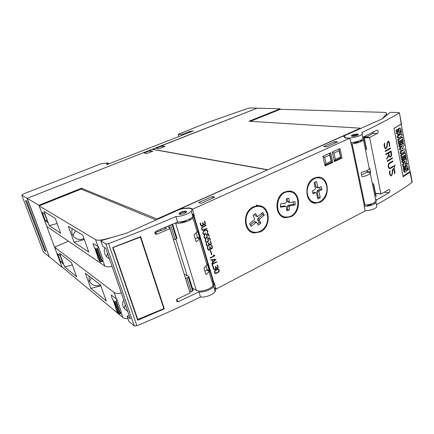<?xml version="1.0" encoding="UTF-8"?>
<svg xmlns="http://www.w3.org/2000/svg" width="434" height="434" viewBox="0 0 434 434"><rect width="100%" height="100%" fill="white"/><g stroke="black" fill="none" stroke-linecap="round" stroke-linejoin="round"><path stroke-width="0.65" d="M376.495 204.745C390.09 197.096 401.927 189.674 412.018 182.481L412.148 181.868M365.151 210.718C370.631 210.506 374.547 209.237 376.907 206.915L376.023 202.602C373.658 204.897 369.73 206.166 364.245 206.405M375.811 200.595L376.023 202.602M362.716 137.215L377.206 130.097C378.529 130.867 378.622 131.969 377.482 133.406L369.811 137.307L369.643 137.746L380.884 193.748L381.166 193.927L388.967 189.512C390.144 190.244 390.199 191.296 389.13 192.669L375.768 200.383M375.687 194.063L376.571 193.607M373.321 203.139L374.097 203.15L374.591 202.45M367.376 204.843L367.473 205.32L371.341 204.588L371.211 203.964M410.076 171.463L410.114 172.135L403.153 176.812L394.034 128.29L401.266 124.064L401.423 123.576M399.247 113.111C388.576 119.29 376.088 125.795 361.782 132.636C362.645 132.994 362.743 133.526 362.075 134.22C359.981 136.629 348.231 139.108 345.692 137.692L344.265 136.428L344.352 135.934L345.307 135.348L382.349 118.786L390.274 112.314L398.911 112.563L399.464 112.948L401.266 124.064M389.472 171.745L389.9 170.486L390.085 174.316L390.822 175.461L391.528 175.038L392.092 173.909L392.423 169.982L393.557 168.435L394.68 169.911L394.945 172.705L394.533 173.947L394.343 170.139L393.904 169.2L393.177 169.265L392.103 174.869L390.888 176.014L389.732 174.555L389.472 171.745M387.085 160.933L392.374 157.868L392.477 158.405L387.188 161.47L387.085 160.933M385.142 150.94L390.47 147.934L390.578 148.471L385.251 151.482L385.142 150.94M384.133 144.267L384.567 143.003L384.763 146.92L385.517 148.108L386.238 147.712L386.813 146.583L387.15 142.596L388.305 141.066L388.978 141.582L389.748 144.159L389.309 146.719L389.396 144.321L388.37 141.641L387.519 142.52L387.193 146.491L386.379 148.233L385.587 148.678L384.898 148.178L384.101 145.591L384.133 144.267M385.75 154.059L391.067 151.032L391.658 154.135L391.457 155.99L390.264 157.108L389.672 157.021L388.815 155.513L386.748 159.197L386.634 158.611L388.701 154.927L388.365 153.18L385.853 154.602L385.75 154.059M388.538 163.954L389.233 163.124L392.965 160.938L393.063 161.475L389.347 163.656L388.528 164.92L388.501 166.162L389.396 168.056L390.188 168.001L393.893 165.799L393.996 166.331L390.28 168.544L389.439 168.604L388.772 168.126L388.137 166.347L388.538 163.954M350.835 142.65C356.423 142.059 360.486 140.79 363.014 138.837L362.075 134.22M392.884 160.981L392.982 161.47L389.238 163.651L388.587 164.437L388.538 166.884L389.396 168.056M389.423 168.593L390.171 168.533L393.909 166.325L393.817 165.848M386.721 159.061L388.815 155.513M385.842 154.547L388.365 153.18M390.166 157.092L390.92 156.663L391.539 155.426L390.991 151.075M390.822 151.77L388.609 152.974L389.097 155.518L389.548 156.457L390.182 156.555L391.278 155.524L390.822 151.77L388.718 152.98L389.206 155.524L389.656 156.462L390.182 156.555M389.271 146.535L389.727 145.471M385.533 148.64L386.716 147.56L387.41 142.515L388.37 141.641M385.517 148.108L384.66 146.914L384.502 143.198M389.634 145.471L389.369 142.612L388.251 141.093M385.24 151.428L390.578 148.471M390.491 148.471L390.394 147.978M387.177 161.415L392.477 158.405M392.39 158.399L392.298 157.916M394.501 173.757L394.945 172.705M390.833 175.976L391.994 174.864L392.678 169.889L393.622 169M390.822 175.461L389.982 174.311L389.83 170.681M394.853 172.699L394.598 169.906L393.508 168.463M394.126 168.913L395.054 164.73M403.045 176.231L410.081 171.484L401.217 124.097M401.358 124.091L394.05 128.383M402.882 162.424L402.03 162.397L401.786 161.085L405.589 158.616L406.441 158.638L406.826 160.721L404.884 164.584L407.249 163.027L407.477 164.264L403.691 166.759L403.311 164.736L405.296 160.851L402.882 162.424L402.633 161.106L406.441 158.638M405.323 163.71L406.403 163.005L407.249 163.027M403.691 166.759L402.839 166.732L402.464 164.708L404.005 161.692M399.98 146.893L399.128 146.882L398.884 145.607L402.741 143.22L403.593 143.22L404.027 145.58L402.003 148.716L404.645 148.933L405.074 151.26L401.249 153.69L400.897 151.797L403.436 150.191L400.549 149.958L400.322 148.716L402.519 145.309L399.98 146.893L399.741 145.612L403.593 143.22M401.249 153.69L400.398 153.674L400.045 151.786L402.584 150.18L399.698 149.952L399.47 148.71L401.087 146.198M398.32 138.007L397.463 138.007L397.105 136.081L400.983 133.737L401.841 133.732L402.193 135.652L398.32 138.007L397.956 136.07L401.841 133.732M397.832 134.507L396.589 133.395L396.058 129.983L397.718 129.489L397.842 131.665L398.417 132.647L399.161 128.681L400.132 128.084L401.011 129.169L401.537 132.256L400.794 132.701L400.213 129.934L399.41 133.878L398.396 134.502L397.446 133.39L396.915 129.967L397.718 129.489M397.842 131.643L398.303 128.697L399.275 128.101M400.794 132.701L399.936 132.712L399.866 131.388M402.687 142.471L402.144 139.542L401.271 140.079L401.743 142.645L401.087 143.052L400.609 140.486L399.698 141.045L400.246 143.985L398.667 144.43L397.756 139.564L401.629 137.209L402.481 137.204L403.376 142.048L401.835 142.471L401.379 140.014M401.087 143.052L400.235 143.052L399.844 140.958M405.546 157.922L405.014 155.036L404.146 155.589L404.618 158.117L403.962 158.535L403.495 156.007L402.595 156.587L403.132 159.484L401.569 159.924L400.669 155.133L404.493 152.697L405.345 152.708L406.224 157.482L404.7 157.9L404.255 155.518M403.962 158.535L403.115 158.513L402.736 156.495M404.7 172.168L403.658 171.137L403.143 167.833L403.924 167.318L404.77 167.35L404.889 169.461L405.448 170.383L406.17 166.472L407.114 165.826L407.965 166.824L408.47 169.802L407.748 170.285L407.504 168.034L407.027 167.757L406.408 171.522L405.427 172.195L404.504 171.17L403.989 167.866L404.77 167.35M404.873 169.32L405.323 166.439L406.159 165.788L406.956 165.821M407.748 170.285L406.902 170.253L406.853 169.103M401.786 161.085L402.633 161.106M402.464 164.708L403.311 164.736M400.045 151.786L400.897 151.797M398.884 145.607L399.741 145.612M402.584 150.18L403.436 150.191M399.698 149.952L400.549 149.958M399.47 148.71L400.322 148.716M397.105 136.081L397.956 136.07M398.303 128.697L399.161 128.681M397.918 130.357L398.775 130.341M397.967 132.186L398.651 132.175M396.058 129.983L396.915 129.967M399.958 130.384L400.533 130.374M397.544 134.513L398.396 134.502M396.589 133.395L397.446 133.39M399.519 144.435L398.613 139.564L402.481 137.204M397.756 139.564L398.613 139.564M402.416 159.945L401.521 155.15L405.345 152.708M400.669 155.133L401.521 155.15M405.323 166.439L406.17 166.472M404.949 168.083L405.795 168.115M404.982 169.884L405.676 169.911M403.143 167.833L403.989 167.866M406.956 168.012L407.504 168.034M404.58 172.162L405.427 172.195M403.658 171.137L404.504 171.17M373.5 131.893L372.795 133.46L367.045 136.77L364.039 136.791M356.938 133.992C358.202 134.003 358.625 134.263 358.207 134.768C356.981 135.647 355.175 136.162 352.799 136.319C351.551 136.298 351.133 136.037 351.551 135.544C352.766 134.67 354.562 134.149 356.938 133.992M357.437 134.741L355.777 134.849M353.699 135.327L351.795 136.216M352.696 135.696L357.589 134.746M374.097 203.15L374.021 202.786M358.251 141.213L358.419 142.037L354.453 142.889L354.307 142.2M352.207 142.52L351.236 142.623M351.29 142.873L350.851 142.737M361.837 139.699L361.294 140.719L359.564 140.828L358.305 141.473M354.334 142.33L353.52 142.336M349.891 138.169C347.178 138.354 345.469 138.137 344.759 137.507L343.267 136.016L181.021 208.526L187.521 208.081C190.282 207.919 191.909 208.315 192.408 209.275L349.891 138.169L351.139 144.104L352.099 143.817L364.951 205.065C370.169 204.664 373.831 203.4 375.947 201.273C376.566 200.405 376.419 199.689 375.513 199.125M363.296 138.489C364.039 138.869 364.099 139.395 363.47 140.068C361.207 141.88 357.421 143.128 352.099 143.817M253.581 206.682L259.044 205.678C270.604 206.21 271.489 227.042 260.286 231.908L254.291 232.977C242.969 232.223 242.302 211.304 253.581 206.682M284.742 191.969L289.581 191.025C300.746 191.291 301.701 212.052 290.894 216.729L285.583 217.738C274.635 217.282 273.854 196.412 284.742 191.969M314.335 177.989L318.643 177.115C329.401 177.153 330.399 197.812 319.983 202.309L315.252 203.253C304.684 203.047 303.833 182.269 314.335 177.989M213.414 266.867L214.043 269.145L215.221 269.351L215.682 268.619L215.4 266.557L215.72 266.395L216.664 268.136L217.684 267.859L217.765 266.612L217.125 265.179L217.401 264.924L218.134 267.561L217.77 268.288L216.962 268.646L215.958 267.827L215.79 269.221L214.401 269.839L213.333 268.575L213.078 266.905L213.414 266.867M210.712 259.706L216.023 259.358L211.873 263.65L211.77 263.302L212.758 262.272L212.08 259.961L210.816 260.058L210.712 259.706M210.257 250.423L210.571 250.266L211.863 254.66L211.548 254.818L210.257 250.423M206.448 243.252L207.089 245.584L208.287 245.818L208.759 245.085L208.466 242.975L208.792 242.818L209.758 244.613L210.799 244.353L210.881 243.089L210.224 241.613L210.501 241.358L211.255 244.06L210.886 244.792L210.061 245.139L209.042 244.282L208.868 245.698L207.457 246.295L206.362 244.982L206.101 243.279L206.448 243.252M204.132 235.629L204.577 235.092L204.685 235.461L204.289 236.725L204.767 237.816L205.933 238.082L207.099 236.725L206.372 234.55L208.542 233.801L209.28 236.324L208.966 236.476L208.325 234.295L206.828 234.756L207.425 236.904L206.486 238.212L205.255 238.521L204.181 237.604L204.132 235.629M201.956 227.351L206.02 225.165L206.117 225.512L202.694 227.123L201.962 227.991L201.951 228.81L202.797 230.025L206.947 228.344L207.051 228.691L202.852 230.383L202.233 230.096L201.626 228.951L201.956 227.351M200.486 223.054L201.148 225.436L202.363 225.696L202.841 224.958L202.542 222.816L202.868 222.658L203.85 224.497L204.908 224.253L204.989 222.968L204.322 221.459L204.604 221.21L205.374 223.966L205 224.703L204.164 225.04L203.123 224.15L202.955 225.582L201.517 226.163L200.405 224.812L200.139 223.076L200.486 223.054M203.221 231.669L204.23 230.628L206.644 229.993L207.642 230.714L207.935 231.713L207.094 233.579L207.604 231.837L206.975 230.535L205.456 230.443L204.343 230.969L203.383 231.978L203.155 232.89L203.438 233.839L204.577 234.371L205.184 234.083L204.902 233.112L205.222 232.96L205.607 234.279L204.653 234.734L203.123 234.018L202.824 233.015L203.221 231.669M205.287 239.541L205.732 239.004L205.841 239.367L205.445 240.631L205.917 241.722L207.078 241.977L208.244 240.62L207.517 238.456L209.687 237.702L210.419 240.214L210.105 240.365L209.465 238.195L207.978 238.657L208.57 240.799L207.631 242.107L206.405 242.422L205.336 241.51L205.287 239.541M207.593 247.13L208.233 249.458L209.427 249.686L209.899 248.948L209.606 246.854L209.931 246.691L210.891 248.481L211.928 248.215L212.009 246.951L211.358 245.487L211.635 245.232L212.383 247.922L212.02 248.655L211.195 249.002L210.181 248.15L210.007 249.566L208.597 250.163L207.506 248.861L207.251 247.158L207.593 247.13M210.143 257.791L214.266 255.745L213.365 255.105L213.702 254.937L214.955 255.707L210.246 258.132L210.143 257.791M211.993 264.04L216.702 261.675L216.799 262.011L212.405 264.219L213.17 266.807L212.855 266.97L211.993 264.04M214.434 271.434L216.007 269.807L217.846 269.14L218.665 269.281L219.246 270.377L218.698 272.047L215.834 273.518L215.009 273.377L214.564 272.764L214.434 271.434M332.835 162.343L325.093 165.951L322.912 156.278L330.708 152.719L332.835 162.343L331.668 162.18L324.952 165.311M342.041 158.052L334.424 161.6L332.308 151.987L339.974 148.482L342.041 158.052L340.864 157.905L334.283 160.965M192.408 209.275L194.351 215.817L193.71 216.175L192.973 217.879C190.396 221.134 178.9 224.454 175.58 222.902M213.951 287.368L216.11 289.066L214.309 282.995L213.664 283.554L193.656 216.3M216.11 289.066L365.189 210.908L364.023 205.353L364.951 205.065M317.927 177.105L319.516 177.94M289.201 191.003L290.981 192.002M256.125 204.886L261.073 206.899M253.418 232.049L251.091 231.94M251.357 231.23L249.176 230.595M256.749 205.727L258.876 206.4M251.123 209.09C253.564 207.078 256.174 206.188 258.946 206.421C268.478 206.888 270.979 222.919 262.695 229.505C260.145 231.658 257.395 232.57 254.449 232.244C245.156 231.593 242.758 215.562 251.123 209.09M251.091 226.374L249.572 223.732L254.329 219.658L254.584 218.373L253.006 215.595L255.436 213.523L257.508 216.647L262.776 212.432L264.252 215.074L259.565 219.099L259.315 220.38L260.867 223.125L258.463 225.203L256.407 222.11L251.091 226.374M261.794 213.273L262.521 214.57L264.252 215.074M262.521 214.57L257.845 218.579L257.595 219.854L259.147 222.588L260.867 223.125M259.147 222.588L257.693 223.841M254.921 221.644L254.129 221.763L250.32 225.029M254.476 214.342L255.295 215.785L257.297 216.582M284.742 216.854L282.702 216.897M282.691 216.17L280.982 215.796M287.162 191.166L288.648 191.568M287.612 191.817L289.5 191.752C301.538 192.094 300.122 215.541 288.067 216.946L285.718 217.022C273.843 216.479 275.541 192.891 287.612 191.817M280.483 207.224L280.418 203.953L285.724 203.123L286.445 202.119L286.38 198.707L289.077 198.3L289.136 201.702L289.738 202.483L295.098 201.664L295.153 204.891L289.945 205.721L289.228 206.725L289.288 210.11L286.603 210.55L286.538 207.154L285.941 206.378L280.483 207.224M293.297 201.946L293.341 204.447L295.153 204.891M293.341 204.447L288.143 205.266L287.427 206.264L287.492 209.638L289.288 210.11M287.492 209.638L286.586 209.785M284.319 205.966L280.467 206.481M287.286 198.571L287.335 201.267L287.937 202.038L289.57 202.439M314.4 202.401L312.61 202.548M316.147 177.349L317.102 177.566M313.321 202.076L311.07 201.631M326.585 185.665C328.668 193.667 322.223 203.448 315.366 202.548C311.471 202.011 308.883 199.445 307.608 194.855C305.449 186.908 311.824 177.088 318.578 177.826C322.652 178.309 325.326 180.924 326.585 185.665M314.048 182.66L316.516 181.483L317.872 187.331L318.431 187.879L321.285 186.582L321.963 189.555L319.413 190.792L318.936 191.926L320.27 197.709L317.829 198.908L316.484 193.119L315.621 192.631L313.044 193.884L312.344 190.9L314.927 189.653L315.409 188.513L314.048 182.66M319.668 187.363L320.086 189.175L317.542 190.412L317.059 191.54L318.399 197.302L320.27 197.709M318.399 197.302L317.552 197.714M314.194 192.208L312.768 192.718M314.905 182.253L315.995 186.962L316.554 187.51L318.301 187.851M320.086 189.175L321.963 189.555M217.353 264.968L217.711 265.451M217.618 265.402L217.944 265.977M217.846 265.928L218.096 266.481M217.998 266.438L218.166 267.116M218.069 267.073L218.134 267.561M218.036 267.518L217.966 268.022M217.873 267.973L217.77 268.288M216.013 268.196L215.958 267.827M215.915 268.152L216.013 268.483M215.92 268.44L215.986 268.727M215.893 268.684L215.915 268.977M215.817 268.934L215.79 269.221M215.693 269.178L215.562 269.503M213.322 266.877L213.436 267.311M213.344 267.263L213.517 267.892M213.425 267.849L213.647 268.402M213.555 268.358L213.761 268.689M213.669 268.641L214.043 269.145M213.946 269.102L214.293 269.368M215.644 266.433L215.948 267.181M215.855 267.138L216.116 267.55M216.018 267.507L216.664 268.136M216.566 268.093L216.864 268.245M210.799 260.009L212.08 259.961M211.841 263.541L215.92 259.288M215.188 259.733L212.334 259.89L213.034 261.984L215.188 259.733L212.432 259.933L213.034 261.984M211.526 254.742L211.863 254.66M211.765 254.617L210.501 250.304M210.457 241.402L210.821 241.901M210.729 241.863L211.06 242.438M210.962 242.4L211.212 242.959M211.114 242.921L211.287 243.61M211.19 243.572L211.255 244.06M211.157 244.022L211.087 244.521M210.989 244.483L210.886 244.792M209.096 244.662L209.042 244.282M208.998 244.619L209.096 244.955M209.004 244.912L209.069 245.199M208.976 245.161L208.998 245.454M208.9 245.411L208.868 245.698M208.776 245.66L208.635 245.98M208.038 246.241L207.761 246.338M207.664 246.3L207.371 246.257M206.356 243.257L206.47 243.702M206.378 243.658L206.557 244.299M206.459 244.255L206.687 244.819M206.595 244.776L206.806 245.112M206.709 245.069L207.089 245.584M206.996 245.541L207.343 245.812M207.246 245.774L207.577 245.921M208.721 242.856L209.031 243.626M208.933 243.588L209.199 244.006M209.101 243.962L209.758 244.613M209.66 244.575L209.964 244.727M208.944 236.4L208.466 233.828M205.168 238.483L206.389 238.174L207.327 236.866L206.736 234.718L208.325 234.295M205.125 238.071L204.197 236.687L204.517 235.168M205.944 225.197L206.025 225.479L202.011 227.633L202 229.25L202.797 230.025M202.77 230.346L206.953 228.653L206.872 228.376M204.555 221.253L204.929 221.763M204.837 221.731L205.173 222.316M205.076 222.284L205.325 222.848M205.233 222.816L205.407 223.51M205.309 223.472L205.374 223.966M205.277 223.933L205.201 224.432M205.108 224.394L205 224.703M203.177 224.535L203.123 224.15M203.085 224.497L203.183 224.834M203.09 224.796L203.155 225.083M203.063 225.045L203.079 225.338M202.987 225.3L202.955 225.582M202.857 225.55L202.716 225.864M202.108 226.125L201.826 226.212M201.734 226.179L201.452 226.136M200.394 223.06L200.513 223.51M200.416 223.477L200.6 224.118M200.503 224.085L200.736 224.649M200.638 224.611L200.855 224.948M200.758 224.915L201.148 225.436M201.05 225.398L201.403 225.675M201.305 225.637L201.642 225.788M202.797 222.696L203.112 223.483M203.02 223.45L203.286 223.868M203.188 223.835L203.85 224.497M203.758 224.465L204.061 224.617M204.078 234.338L203.345 233.801L203.145 232.271L204.246 230.937L205.456 230.443M204.034 234.664L205.515 234.241L205.146 232.993M207.061 233.47L207.837 231.675L207.544 230.676L206.622 229.993M205.358 230.411L206.692 230.405M210.083 240.295L209.611 237.729M206.313 242.384L207.533 242.069L208.472 240.762L207.881 238.619L209.465 238.195M206.275 241.971L205.347 240.593L205.673 239.08M211.591 245.275L211.955 245.769M211.857 245.731L212.188 246.306M212.096 246.268L212.34 246.827M212.248 246.783L212.416 247.472M212.324 247.429L212.383 247.922M212.291 247.879L212.215 248.384M212.123 248.346L212.02 248.655M210.23 248.53L210.181 248.15M210.137 248.487L210.235 248.818M210.137 248.78L210.208 249.067M210.11 249.024L210.132 249.317M210.04 249.279L210.007 249.566M209.91 249.523L209.774 249.843M209.177 250.109L208.9 250.206M208.808 250.163L208.51 250.125M207.501 247.136L207.615 247.581M207.523 247.537L207.696 248.172M207.604 248.134L207.832 248.693M207.734 248.649L207.946 248.986M207.853 248.942L208.233 249.458M208.136 249.414L208.483 249.686M208.391 249.642L208.721 249.789M209.855 246.729L210.164 247.499M210.072 247.456L210.333 247.874M210.24 247.83L210.891 248.481M210.794 248.438L211.098 248.59M210.224 258.051L214.879 255.74L214.076 255.322M213.788 255.539L214.266 255.745M213.984 255.279L213.664 254.959M212.828 266.883L212.405 264.219M212.307 264.17L216.626 261.707M214.982 273.339L216.902 273.138L219.235 271.212M219.137 271.169L218.595 269.27M218.448 269.579L216.669 269.758L215.014 270.87L214.662 271.413L214.787 272.541L215.769 273.16L218.568 271.727L218.931 270.523L218.448 269.579L217.911 269.492L216.121 270.132L214.759 271.462L215.237 273.073M340.381 157.016L335.384 159.338L334.001 153.045L339.019 150.744L340.864 157.905L338.927 148.965M334.185 160.52L335.384 159.338M338.856 148.998L339.019 150.744M332.39 152.372L334.001 153.045M331.142 161.307L326.064 163.667L324.643 157.33L329.742 154.992L331.142 161.307L331.668 162.18L329.677 153.186M324.849 164.871L326.064 163.667M329.596 153.224L329.742 154.992M322.994 156.647L324.643 157.33M192.289 214.651L194.351 215.817M190.873 218.286L189.56 219.458L188.747 219.43M185.546 220.684L185.709 221.226C183.197 221.996 181.173 222.246 179.633 221.975M167.573 226.342L170.019 228.62L156.864 234.186L155.871 234.262C154.509 233.356 154.526 232.353 155.92 231.241L177.544 222.051C182.155 222.333 190.716 219.327 192.891 216.674C194.031 215.307 193.748 214.374 192.056 213.881M102.739 246.371L105.804 248.286L130.346 318.925L127.119 316.299L129.142 315.453M188.66 208.255C191.823 208.412 192.685 209.389 191.253 211.184C189.061 213.794 180.473 216.794 175.862 216.55C154.748 225.658 132.31 234.675 108.549 243.593L105.874 243.908L100.84 240.924L101.241 240.615L126.636 233.118L179.302 209.573L183.083 208.58L188.66 208.255M177.544 222.051L175.862 216.55M154.835 232.781L166.618 228.382L165.425 227.253M173.454 239.639L175.054 239.411L177.007 238.374L176.958 238.033M164.953 229.016L164.524 227.638M213.674 283.462C214.412 284.248 214.407 285.225 213.664 286.391C211.754 289.581 203.551 292.657 198.951 291.881L178.385 301.668L177.262 301.733C176.155 300.86 176.237 299.921 177.506 298.923L190.076 293.031L170.019 228.62M184.19 274.12L188.877 276.572L188.947 276.963L187.054 278.058L185.47 278.237M189.723 291.903L191.296 291.735L193.168 290.623L193.097 290.21M176.692 299.677L178.385 301.668M210.029 288.198L210.658 287.802M202.792 290.829L206.454 289.869M128.865 321.306L134.274 325.842L136.894 325.701C159.392 316.402 180.598 306.827 200.508 296.97L198.951 291.881M200.508 296.97C205.108 297.778 213.284 294.702 215.177 291.474C216.17 289.809 215.801 288.577 214.076 287.775M137.681 320.243L112.688 247.543L140.654 236.638L164.307 308.84L137.681 320.243M112.694 247.537L133.14 306.485M137.784 319.473L113.079 247.564L140.372 237.138L163.808 308.623L137.784 319.473L136.889 317.927L133.173 306.464M140.139 236.866L140.372 237.138M157.417 288.822L159.631 295.44M144.533 249.496L146.817 256.364M164.307 308.84L163.509 307.717M186.468 211.331L186.376 212.242C183.81 214.022 181.39 214.646 179.112 214.114L179.215 213.224C181.748 211.45 184.168 210.821 186.468 211.331M181.347 212.872C183.414 212.004 185.112 211.721 186.436 212.02L186.452 212.02C185.188 211.732 183.49 212.014 181.347 212.872L179.329 214.239M189.446 219.089L189.56 219.458M213.74 282.187L211.863 281.265M192.392 288.111L196.298 290.335C199.7 292.619 210.853 289.407 213.127 285.491L213.664 283.554M199.721 238.819L196.428 241.635L196.011 241.45L194.069 234.973L194.269 234.441L197.676 231.599L199.743 238.223L199.721 238.819L197.22 237.783L197.448 237.273L196.217 233.156M209.427 271.402L206.264 274.418L205.857 274.25L203.98 267.99L207.452 264.398L209.427 271.402L206.899 270.149L207.116 269.639L206.058 266.096M195.202 238.749L197.22 237.783M204.924 271.142L206.899 270.149M187.152 275.639L175.813 239.058M361.294 140.719L361.164 140.063M361.934 172.13C365.596 171.294 368.07 170.22 369.345 168.897L369.735 168.289L370.533 171.864L370.256 173.361C368.987 174.696 366.524 175.781 362.867 176.605L361.804 176.15L361.137 172.954L361.934 172.13M361.533 174.837L366.817 172.249L367.18 171.376L366.996 170.491M181.021 208.526L181.141 208.922M214.749 197.193L201.083 203.34L198.658 202.591L212.259 196.488L214.749 197.193M337.76 141.847L326.672 146.838L323.688 146.518L334.739 141.565L337.76 141.847M212.259 196.488L212.72 198.105M334.739 141.565L335.064 143.063M81.923 189.446L81.494 188.226L156.999 218.975L157.157 219.474M160.298 229.412L160.688 230.649M156.999 218.975L267.138 170.036M112.097 266.411C108.636 267.04 106.222 266.926 104.854 266.075L46.856 226.472L39.163 205.873L81.066 189.094L156.028 219.978M157.9 231.713L157.537 230.568M115.726 236.411L104.627 239.302C100.249 240.382 97.232 240.496 95.578 239.649L39.163 205.873M97.981 246.507L98.437 246.729L102.956 259.603L102.25 261.431L97.693 248.481L95.713 248.97C94.08 247.358 93.212 245.525 93.104 243.474L97.981 246.507L95.578 239.649M109.596 259.207L106.466 256.657C104.16 253.602 103.661 250.646 104.963 247.776M98.437 246.729L97.693 248.481M94.579 247.657L97.558 256.093C97.71 258.252 98.616 260.194 100.281 261.919L102.25 261.431M49.259 225.599L43.986 211.429L55.194 218.302L60.695 233.259L49.259 225.599L57.114 223.526M74.116 242.248L68.36 226.369L82.791 235.217L88.813 252.089L74.116 242.248L84.348 239.579M44.664 214.043L47.827 222.528L45.386 220.917L42.255 212.535L44.664 214.043M107.176 253.326L107.523 253.234M83.995 238.591L82.308 239.248C78.397 239.997 75.277 238.771 72.945 235.564L72.218 234.083C71.594 232.282 71.653 230.535 72.397 228.843M45.386 220.917L46.98 220.26M62.366 267.268L62.111 267.382L38.903 205.255L81.494 188.226M118.504 313.853L61.97 266.937L54.592 247.185L68.404 241.185M116.404 298.972L116.876 299.276L121.157 311.466L120.592 313.598L116.279 301.337L114.348 301.798C112.59 299.742 111.571 297.474 111.294 294.99L116.404 298.972L114.126 292.483L54.592 247.185M118.851 314.14L122.914 317.514C123.945 318.334 125.61 318.692 127.922 318.594M127.775 311.52L124.352 308.563C122.263 305.471 122.068 302.623 123.777 300.024M121.363 293.075C117.934 293.655 115.525 293.46 114.126 292.483M116.876 299.276L116.279 301.337M113.111 300.138L115.515 306.952C115.835 309.534 116.882 311.9 118.672 314.053L120.592 313.598M64.633 266.915L59.577 253.337L71.453 262.505L76.71 276.805L64.633 266.915L72.342 264.924M90.842 288.382L85.357 273.246L100.552 284.986L106.276 301.022L90.842 288.382L100.856 285.832M60.196 255.751L63.223 263.883L60.641 261.794L57.641 253.754L60.196 255.751M124.661 303.621L124.997 303.534M100.466 284.921L98.865 285.518C94.905 286.245 91.818 284.992 89.605 281.758L89.062 280.603L89.062 276.111M60.641 261.794L62.187 261.1M38.903 205.255L27.19 198.267L152.128 149.323L267.078 169.808M27.19 198.267L49.286 256.722L62.111 267.382M150.007 150.652L152.833 151.168L146.779 153.549L144.001 153.007L150.007 150.652L150.457 152.101M360.345 128.627L360.253 128.187L249.018 121.232L280.082 108.809L257.216 108.158L152.399 149.372M280.082 108.809L280.212 109.357M250.347 121.319L280.369 109.297L383.732 112.368C386.287 112.482 387.177 113.052 386.401 114.082L382.24 118.835M360.6 128.513L360.318 128.497M267.431 169.911L360.253 128.187M152.356 149.236L267.371 169.678M159.061 148.721L156.191 148.227L162.094 145.911L165.001 146.383L159.061 148.721M162.528 147.354L162.094 145.911M364.055 136.564L363.757 136.873L366.367 149.714L366.589 149.339M363.757 136.873L362.867 137.28M372.323 183.501L373.641 184.021L373.386 184.211L375.882 196.466L376.083 196.032M257.297 108.12L27.044 198.322L21.776 195.175L23.794 193.765L100.769 163.922L107.61 162.956L108.533 163.2L106.39 164.193L107.317 164.448L193.271 130.927L189.636 131.486L181.358 134.594L178.309 134.242L206.47 122.947L247.369 108.522L250.288 107.92L257.308 108.164M49.281 256.711L27.044 198.322M26.713 201.154L45.754 251.416L44.458 250.347L25.519 200.416L26.713 201.154M49.145 256.771L43.362 251.959L21.776 195.175M45.228 250.017L44.458 250.347M108.76 163.884L108.533 163.2M183.511 134.735L183.289 133.96M181.613 135.473L181.358 134.594M178.971 136.504L178.309 134.242M384.014 192.289L389.13 192.669M410.114 172.135L412.018 182.481M375.567 193.499L380.971 193.911M375.535 193.336L380.884 193.748M372.795 133.46L377.482 133.406M364.153 137.339L369.811 137.307M364.24 137.773L369.643 137.746M345.252 137.41L345.35 137.86M344.265 136.428L344.422 137.171M358.007 134.936L357.318 134.773C354.941 134.828 353.157 135.321 351.958 136.254M214.022 283.147L194.052 215.953M351.372 144.001L364.24 205.239M257.845 218.579L259.565 219.099M257.595 219.854L259.315 220.38M254.129 221.763L255.838 222.3M255.295 215.785L257.004 216.3M288.143 205.266L289.945 205.721M287.427 206.264L289.228 206.725M283.993 205.922L285.784 206.383M287.335 201.267L289.136 201.702M313.755 192.24L315.621 192.631M315.995 186.962L317.872 187.331M317.542 190.412L319.413 190.792M317.059 191.54L318.936 191.926M155.394 232.673L156.864 234.186M173.535 239.666L169.173 225.658M176.47 238.749L172.038 224.432M175.054 239.411L170.595 225.051M189.81 291.941L185.551 278.275M192.658 291.03L188.427 277.364M191.296 291.735L187.054 278.058M102.76 246.431L100.84 240.924M136.894 325.701L108.549 243.593M134.274 325.842L105.874 243.908M128.898 321.388L127.119 316.299M186.376 212.237L186.083 212.074C183.24 211.938 181.07 212.687 179.567 214.315M196.298 290.335L175.553 222.913M197.014 231.441L197.595 231.669M197.448 237.273L199.743 238.223M196.016 241.461L196.428 241.635M206.779 264.203L207.365 264.485M207.116 269.639L209.438 270.789M205.841 274.207L206.264 274.418M361.799 139.721L361.864 140.057M366.817 172.249L370.593 172.808M362.048 176.481L362.867 176.605M369.226 168.289L369.687 168.354M369.54 168.642L369.882 168.685M367.18 171.376L370.533 171.864M104.73 239.606L104.627 239.302M104.854 266.075L102.76 260.112M101.806 261.697L97.243 248.736M100.9 261.924L96.332 248.97M100.281 261.919L95.713 248.97M122.914 317.514L120.999 312.057M120.169 313.88L115.851 301.614M119.285 314.102L114.967 301.842M118.672 314.053L114.348 301.798M386.401 114.082L386.618 115.222M361.69 139.786L361.782 140.231M189.859 132.262L189.636 131.486M399.106 128.084L399.964 128.068M397.701 134.524L398.558 134.513M406.159 165.788L407.011 165.821M404.672 172.168L405.454 172.2M410.32 171.945L412.224 182.291M375.578 193.531L381.074 193.955M399.464 112.948L401.483 123.902M351.551 135.544L351.686 136.178M251.416 231.989L254.291 232.977M258.946 206.421L256.527 205.759M254.698 221.573L256.407 222.11M282.827 216.962L285.583 217.738M289.5 191.752L286.999 191.204M284.151 205.922L285.941 206.378M313.077 202.749L315.252 203.253M318.578 177.826L316.028 177.376M314.059 192.181L315.925 192.571M192.891 216.674L191.253 211.184M154.878 233.232L155.871 234.262M177.007 238.374L172.618 224.183M193.168 290.623L188.947 276.963M176.481 300.735L177.262 301.733M215.177 291.474L213.664 286.391M179.215 213.224L179.47 214.06M213.127 285.491L209.09 271.961M207.029 265.038L199.369 239.34M197.231 232.179L192.973 217.879M196.976 231.322L197.676 231.599M206.736 264.056L207.452 264.398M213.707 283.402L193.71 216.175M361.603 140.448L361.489 139.894M363.47 140.068L369.345 168.897M370.256 173.361L375.947 201.273M369.209 168.213L369.735 168.289M102.229 261.469L97.677 248.514M107.632 253.554L106.466 256.657M75.57 230.79L72.945 235.564M120.576 313.636L116.263 301.375M125.366 304.603L124.352 308.563M91.205 277.771L89.605 281.758M364.023 136.705L366.632 149.54M373.641 184.021L376.137 196.276"/></g></svg>
